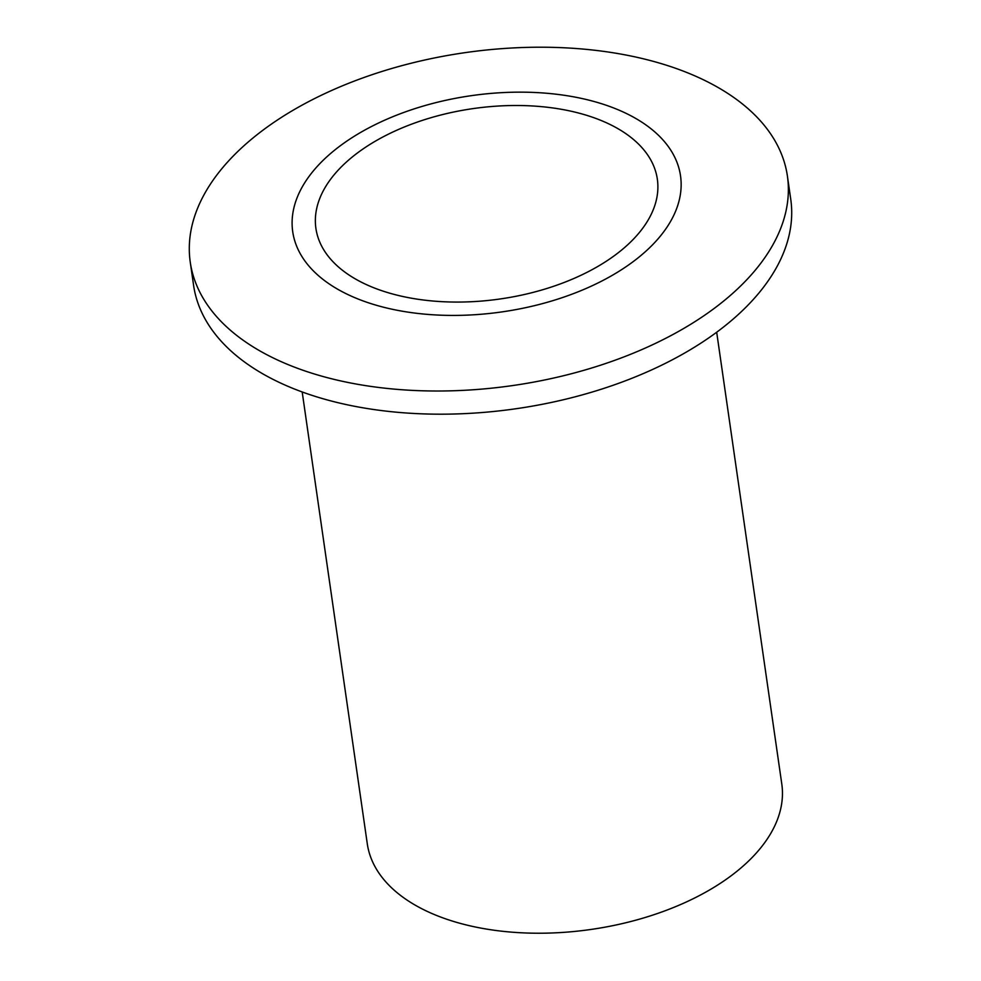 <?xml version="1.0" encoding="UTF-8"?>
<svg xmlns="http://www.w3.org/2000/svg" width="981" height="981" viewBox="0 0 981 981"><rect width="100%" height="100%" fill="white"/><g stroke="black" fill="none" stroke-linecap="round" stroke-linejoin="round"><path stroke-width="1.47" d="M615.553 254.802A172.484 96.138 -8.2 0 0 657.344 179.192A172.484 96.138 -8.2 0 0 540.372 106.549A172.484 96.138 -8.2 0 0 357.697 152.778A172.484 96.138 -8.2 0 0 315.907 228.389A172.484 96.138 -8.2 0 0 432.879 301.02A172.484 96.138 -8.2 0 0 615.553 254.802M716.682 332.228L781.796 784.04A209.394 116.714 171.8 0 1 731.053 875.837A209.394 116.714 171.8 0 1 509.298 931.95A209.394 116.714 171.8 0 1 367.286 843.77L302.185 391.959M714.315 308.328A301.67 168.143 171.8 0 1 394.828 389.175A301.67 168.143 171.8 0 1 190.253 262.135A301.67 168.143 171.8 0 1 263.337 129.897A301.67 168.143 171.8 0 1 582.824 49.05A301.67 168.143 171.8 0 1 787.412 176.09A301.67 168.143 171.8 0 1 714.315 308.328M787.412 176.09L790.747 199.253A301.67 168.143 171.8 0 1 717.663 331.504A301.67 168.143 171.8 0 1 398.176 412.351A301.67 168.143 171.8 0 1 193.588 285.312L190.253 262.135M633.052 261.731A195.906 109.198 171.8 0 1 358.568 299.205A195.906 109.198 171.8 0 1 340.186 145.85A195.906 109.198 171.8 0 1 614.682 108.364A195.906 109.198 171.8 0 1 633.052 261.731"/></g></svg>
